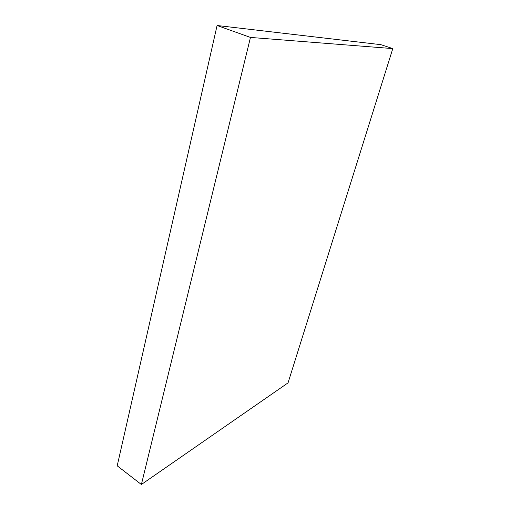 <?xml version="1.0" encoding="UTF-8"?>
<svg xmlns="http://www.w3.org/2000/svg" width="510" height="510" viewBox="0 0 510 510"><rect width="100%" height="100%" fill="white"/><g stroke="black" fill="none" stroke-linecap="round" stroke-linejoin="round"><path stroke-width="0.76" d="M217.088 25.5L380.868 44.67L392.796 48.597L250.467 37.428L217.088 25.5L117.204 465.821L141.385 484.5L250.467 37.428M141.385 484.5L288.048 382.857L392.796 48.597"/></g></svg>
